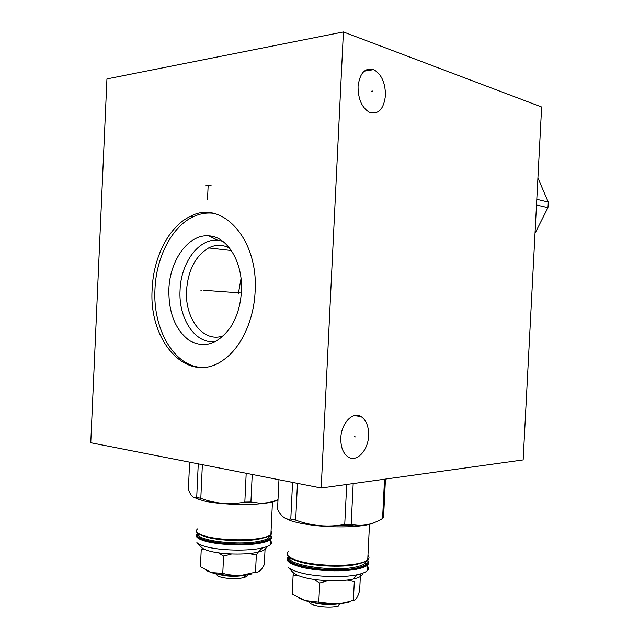 <?xml version="1.0" encoding="UTF-8"?>
<svg xmlns="http://www.w3.org/2000/svg" width="639" height="639" viewBox="0 0 639 639"><rect width="100%" height="100%" fill="white"/><g stroke="black" fill="none" stroke-linecap="round" stroke-linejoin="round"><path stroke-width="0.96" d="M106.945 78.916L343.407 31.95L321.193 488.012L90.762 442.731L106.945 78.916M152.186 288.82C153.416 256.998 169.008 226.318 190.414 216.341C221.437 199.168 258.611 238.531 255.121 291.512C253.915 320.243 241.159 347.432 224.033 359.517C188.457 386.427 148.184 342.049 152.186 288.82M343.407 31.95L541.632 107.009L523.149 459.912L321.193 488.012M358.048 86.656C359.741 73.062 364.957 67.383 373.703 69.619C381.483 74.148 385.397 82.758 385.453 95.467C383.831 109.037 378.568 114.693 369.654 112.424C362.033 107.975 358.159 99.38 358.048 86.656M340.819 438.034C341.234 423.21 352.712 411.244 360.923 416.484C366.235 419.991 368.791 426.381 368.607 435.662C368.232 450.191 356.905 462.556 348.383 457.133C343.183 453.658 340.667 447.292 340.819 438.034M211.884 213.059L211.437 213.099M238.283 294.06L241.031 278.604M223.738 335.587C203.969 343.806 184.599 319.005 186.548 290.41C188.122 270.065 195.494 255.904 208.665 247.932C215.726 244.402 222.715 244.473 229.641 248.14M222.636 241.215L217.747 240.28C198.689 238.291 180.909 262.789 180.07 290.082C178.249 318.861 195.662 345.036 215.91 341.41M168.872 289.379C169.766 260.169 188.601 233.842 208.897 235.871C227.412 236.582 243.171 262.357 241.43 291.28C240.647 305.011 237.053 316.952 230.639 327.096C217.955 344.349 204.16 348.798 189.256 340.443C175.358 329.868 168.56 312.846 168.872 289.379M190.414 216.341L193.21 216.741C171.803 226.685 156.212 257.277 154.981 289.02C152.601 329.013 174.167 366.954 202.507 367.473M193.21 216.741C199.592 213.722 206.125 212.547 212.803 213.218M537.918 177.946L548.238 202.036L548.166 204.831L547.942 207.643L535.011 233.339M536.8 199.288L548.238 202.036M536.496 204.983L547.942 207.643M247.724 574.709C247.98 575.827 246.662 576.777 243.755 577.56L242.948 577.752C235.04 579.653 219.632 578.191 217.26 575.332L215.678 573.718M247.101 574.788L245.28 575.26C235.312 576.913 226.046 576.514 217.46 574.062M206.629 570.659L211.493 572.664C220.191 575.06 230.479 575.923 242.357 575.252L252.093 573.95M258.156 552.12L256.327 555.091L255.512 572.185C258.388 572.911 261.319 570.379 264.322 564.588L265.113 548.03M266.096 546.832C266.727 548.877 264.139 550.618 258.34 552.08C246.446 555.123 221.406 554.58 209.113 550.962C205.407 549.915 202.922 548.765 201.652 547.511L201.589 547.447M219.784 539.572L221.829 539.428M269.754 540.131C271.783 541.64 272.006 543.134 270.409 544.612C269.003 545.85 266.359 546.936 262.485 547.863C248.795 551.321 219.648 550.674 205.462 546.537C201.181 545.347 198.322 544.037 196.884 542.615L201.652 547.511M193.777 497.374L203.186 500.768C216.333 503.915 240.991 505.345 258.228 503.955C268.42 503.125 275.01 501.743 277.997 499.818M246.191 473.275L244.833 502.086L250.919 502.006L259.354 503.125C265.608 503.38 271.823 502.23 277.997 499.69M244.833 502.086C229.832 504.938 215.159 503.684 200.806 498.324L196.708 497.382L195.51 497.661C192.93 497.893 190.55 495.153 188.369 489.45L189.631 462.165M252.229 474.457L250.919 502.006M202.371 464.665L200.806 498.324M198.266 463.858L196.708 497.382M204.831 549.476L201.221 549.82L202.411 548.15M201.221 549.82L200.43 566.737L211.301 572.56L222.771 573.367C229.561 575.188 236.15 575.771 242.532 575.1L255.512 572.185M231.622 553.989L223.586 556.082L218.458 552.839M223.586 556.082L222.771 573.367M256.327 555.091L249.026 553.542M338.478 605.948L337.688 606.147C329.317 608.312 312.479 606.307 309.675 602.849L308.477 601.595M339.605 603.687C330.299 605.229 321.09 604.782 311.984 602.345M298.629 597.944L305.306 600.74C313.342 603.048 322.655 604.143 333.231 604.023C339.66 603.879 345.02 603.224 349.325 602.058M347.137 580.06L354.31 581.594L353.383 600.237C355.364 600.692 357.441 597.617 359.629 591.019L360.476 573.918M362.712 573.199C362.864 575.603 359.645 577.568 353.04 579.078C340.499 581.985 316.553 581.083 303.134 577.185C298.062 575.747 294.675 574.157 292.966 572.408L287.862 567.041C289.794 569.022 293.692 570.827 299.547 572.472C315.051 576.929 342.943 577.983 357.409 574.677C362.193 573.638 365.452 572.328 367.193 570.771C368.807 569.261 368.887 567.696 367.425 566.066M307.199 563.646L308.19 563.526M357.449 574.669L356.81 575.284M336.497 525.554L354.509 524.899M285.122 518.181L291.12 520.849L297.606 522.638C313.533 526.041 331.202 527.399 350.603 526.704C362.888 526.041 371.059 524.547 375.117 522.215M346.705 484.466L344.74 524.435L353.151 524.683C363.04 526.464 372.856 524.395 382.577 518.469L383.56 517.27L385.461 479.066M344.74 524.435C328.015 527.479 311.664 526.041 295.689 520.114L290.793 518.996L288.365 519.14C284.523 518.828 280.912 515.585 277.534 509.403L278.955 479.713M353.183 483.563L351.178 524.299M384.534 479.194L382.577 518.469M297.462 483.348L295.689 520.114M292.558 482.389L290.793 518.996M297.566 575.268L293.101 575.539L294.164 573.423M293.101 575.539L292.215 593.966L305.123 600.628L333.334 603.903C339.78 603.927 346.466 602.705 353.383 600.237M327.911 580.699L319.716 582.992L313.725 579.373M319.716 582.992L318.797 601.85M371.435 91.209L372.505 91.05M354.413 436.756L355.468 436.908M200.59 290.066L201.557 290.13L200.59 290.066M203.873 290.298L241.334 292.989M205.247 185.869L211.062 185.43M208.146 185.645L207.499 199.592M271.631 537.024L270.656 539.468C268.963 540.921 265.568 542.136 260.472 543.11C246.095 545.986 219.137 545.099 205.702 541.289C197.307 538.869 194.496 536.337 197.267 533.693L197.627 533.373M270.241 535.186C273.005 538.118 269.642 540.554 260.137 542.503C235.352 547.695 187.083 540.211 197.802 533.214M198.425 533.685C190.095 540.458 236.023 547.2 259.378 542.311C268.124 540.538 271.535 538.31 269.61 535.61M198.713 533.877C195.039 540.322 237.572 545.762 258.843 541.337C263.635 540.434 266.83 539.3 268.428 537.942L269.362 535.762M265.72 537.287L258.947 539.084C243.467 542.168 213.194 540.402 203.114 535.857M271.064 531.041C272.286 532.263 272.23 533.461 270.888 534.635C269.203 536.249 265.76 537.551 260.56 538.549C265.608 537.599 268.939 536.401 270.521 534.963M270.888 534.571L271.008 532.087M260.321 538.605C240.727 542.599 201.053 538.781 197.491 532.702M272.47 501.583L270.888 534.635C269.195 536.049 265.8 537.239 260.712 538.182C246.334 540.985 219.369 540.091 205.934 536.345C197.531 533.972 194.719 531.488 197.491 528.908M368.639 562.096L367.473 565.156C365.939 566.505 363.184 567.664 359.206 568.622C345.22 572.209 315.914 571.29 299.827 566.745C288.644 563.478 284.786 560.115 288.261 556.657L288.469 556.457M367.361 560.203C369.765 563.294 366.914 565.874 358.806 567.951C333.822 574.653 277.206 564.996 288.485 556.473M289.171 557.096C280.777 565.371 334.445 574.014 357.904 567.72C365.268 565.858 368.184 563.534 366.65 560.746M289.619 557.44C286.456 565.363 335.946 572.344 357.257 566.649C361.011 565.755 363.607 564.668 365.053 563.406L366.235 561.018M360.947 563.183L357.377 564.189C342.129 568.095 308.206 565.994 295.721 560.403M367.737 559.78L367.904 556.521M359.014 563.702C339.285 568.886 293.109 563.878 288.532 556.273M367.96 555.371C369.422 556.928 369.342 558.43 367.737 559.868C366.203 561.186 363.447 562.312 359.477 563.255C345.491 566.745 316.177 565.819 300.09 561.346C288.9 558.143 285.042 554.852 288.508 551.465M208.665 247.932L231.366 250.528M217.747 240.28L208.897 235.871M364.19 71.161L373.703 69.619M354.214 415.622L360.923 416.484M243.755 577.56L246.247 575.028M258.34 552.08L262.485 547.863M270.345 535.107C271.99 536.528 272.094 537.982 270.656 539.468L270.409 544.612M268.508 536.209L268.428 537.942L269.323 535.778M260.56 538.549C239.05 542.974 196.013 538.134 196.5 531.328M258.228 503.955L259.354 503.125M198.649 499.538L195.51 497.661M337.688 606.147L340.196 603.631M353.04 579.078L357.409 574.677M367.489 560.099C369.094 561.785 369.086 563.47 367.473 565.156L367.193 570.771M365.141 561.617L365.053 563.406L366.259 561.002M369.51 524.116L367.737 559.868C366.203 561.354 363.407 562.6 359.342 563.606C337.472 569.453 286.791 562.911 287.31 554.492M350.603 526.704L353.151 524.683M291.12 520.849L288.365 519.14"/></g></svg>
